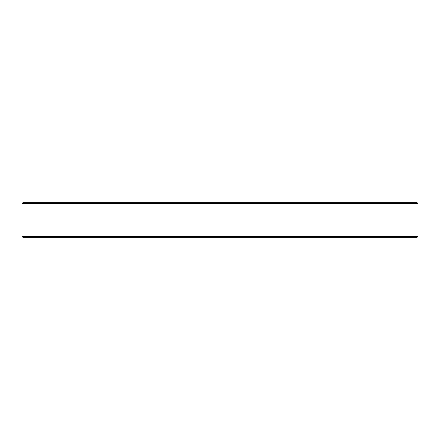 <?xml version="1.0" encoding="UTF-8"?>
<svg xmlns="http://www.w3.org/2000/svg" width="440" height="440" viewBox="0 0 440 440"><rect width="100%" height="100%" fill="white"/><g stroke="black" fill="none" stroke-linecap="round" stroke-linejoin="round"><path stroke-width="0.66" d="M416.741 237.655L23.26 237.655L22 236.396L418 236.396L416.741 237.655M22 203.605L23.26 202.345L416.741 202.345L418 203.605L22 203.605L22 236.396M418 203.605L418 236.396"/></g></svg>

